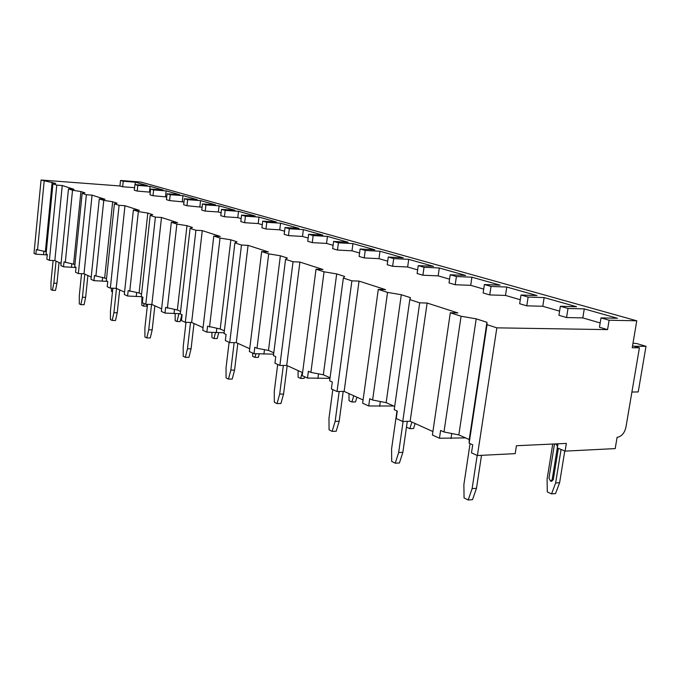 <?xml version="1.0" encoding="UTF-8"?>
<svg xmlns="http://www.w3.org/2000/svg" width="680" height="680" viewBox="0 0 680 680"><rect width="100%" height="100%" fill="white"/><g stroke="black" fill="none" stroke-linecap="round" stroke-linejoin="round"><path stroke-width="1.02" d="M632.553 345.814L639.413 347.795L632.221 347.752L636.769 320.807L140.879 182.061L120.521 180.472L119.944 185.971L41.063 180.021L34 253.334L35.895 254.201L36.346 249.526L46.291 251.812M557.974 443.802L557.311 447.882L565.097 451.12L615.204 448.596L617.1 437.342C621.554 436.56 624.495 433.211 625.923 427.286L639.413 347.795M443.981 431.962L461.083 316.251L450.313 312.757L432.403 435.022L439.458 438.235L440.606 430.457L443.981 431.962L458.83 434.92L469.225 439.535L469.14 443.224L472.71 444.822L471.495 452.846L477.402 455.54L515.193 453.637L516.435 445.723L566.346 443.419L565.097 451.12M372.615 400.019L387.541 292.4L378.284 289.399L362.635 403.206L368.713 405.977L369.716 398.726L372.615 400.019L386.155 402.662L394.68 406.445M387.541 292.4L401.302 294.721L410.499 297.678L409.785 299.616L394.221 409.692L397.281 411.06L396.219 418.523L402.755 421.498L410.15 421.269L432.913 431.562M310.896 372.402L324.054 271.804L316.022 269.203L302.2 375.649L307.488 378.054L308.38 371.272L310.896 372.402L323.34 374.782L330.055 377.757M324.054 271.804L336.685 273.904L344.658 276.471L343.341 278.06L329.655 380.791L332.299 381.981L331.373 388.951L337.034 391.527L344.139 391.416L363.077 399.976M257.006 348.279L268.71 253.861L261.673 251.575L249.356 351.543L253.997 353.659L254.787 347.293L257.006 348.279L268.498 350.438L273.793 352.784M268.71 253.861L280.373 255.774L287.351 258.017L285.575 259.326L273.436 355.631L275.749 356.668L274.924 363.205L279.871 365.466L286.705 365.44L302.6 372.631M209.525 327.029L220.031 238.068L213.8 236.045L202.75 330.293L206.856 332.163L207.57 326.153L220.209 329.001L224.357 330.846M220.031 238.068L230.851 239.819L237.005 241.808L234.906 242.896L224.043 333.531L226.083 334.441L225.344 340.595L229.713 342.584L236.275 342.635L249.704 348.712M167.391 308.176L176.868 224.069L171.334 222.275L161.339 311.406L165.002 313.08L165.639 307.394L177.361 309.986L180.591 311.414M176.868 224.069L186.975 225.692L192.448 227.451L190.094 228.361L180.302 313.956L182.121 314.764L181.45 320.577L185.326 322.346L191.641 322.447L203.065 327.615M129.736 291.32L138.355 211.573L133.391 209.967L124.304 294.517L127.585 296.012L128.171 290.624L139.094 292.995L141.559 294.091M138.355 211.573L147.815 213.078L152.711 214.659L150.178 215.416L141.295 296.497L142.928 297.219L142.324 302.736L145.783 304.317L151.861 304.462L161.627 308.873M95.888 276.173L103.759 200.362L99.288 198.908L90.984 279.319L93.942 280.67L94.478 275.545L106.539 278.553M103.759 200.362L112.668 201.756L117.07 203.175L114.401 203.813L106.301 280.832L107.763 281.486L107.21 286.722L110.33 288.142L116.186 288.328L124.559 292.111M65.297 262.48L72.531 190.23L68.476 188.912L60.843 265.574L63.529 266.798L64.013 261.911L74.945 264.528M72.531 190.23L80.928 191.539L84.915 192.822L82.153 193.35L74.724 266.704L76.049 267.291L75.54 272.28L78.361 273.564L84.005 273.776L91.213 277.032M41.063 180.021L55.76 183.43L52.93 183.872L46.087 253.886L47.294 254.422L46.827 259.182L49.385 260.355L54.834 260.584L61.055 263.398M564.774 450.993L559.615 482.715L555.628 482.987L561.068 449.446M559.615 482.715L555.534 493.595L551.557 493.884L555.628 482.987M551.557 493.884L547.298 491.921L547.086 479.154L552.738 444.048M550.902 481.236L551.803 481.168L553.299 479.553L558.356 448.324M557.906 444.219L557.345 443.836M468.171 499.978L472.124 488.606L476.476 488.317L472.515 499.664L468.171 499.978L464.058 497.904L463.879 484.56L470.058 443.64M477.173 455.438L472.124 488.606M476.476 488.317L481.517 455.337M556.206 443.887L557.472 446.802L552.16 479.629L550.664 481.244L548.956 478.193L554.242 445.468L555.186 443.929M395.241 463.199L398.667 452.54L402.857 452.336L399.423 462.987L395.241 463.199L391.697 461.414L391.57 449.046L396.975 410.924M403.096 421.49L398.667 452.54M402.857 452.336L407.295 421.362M415.149 423.529L413.534 428.519L409.802 428.655L411.927 422.067M409.802 428.655L406.58 427.168L406.572 426.428M332.146 431.383L335.155 421.345L339.184 421.217L336.175 431.248L332.146 431.383L329.069 429.837L328.975 418.31L332.817 389.606M339.167 391.493L335.155 421.345M339.184 421.217L343.204 391.433M356.932 397.197L355.495 401.923L351.892 401.999L353.778 395.777M351.892 401.999L349.044 400.69L348.984 393.609M277.032 403.589L279.684 394.102L283.56 394.043L280.908 403.512L277.032 403.589L274.329 402.228L274.269 391.442L277.686 364.463M283.339 365.449L279.684 394.102M283.56 394.043L287.19 365.661M304.589 376.737L304.122 378.377L300.637 378.411L302.32 372.504M300.637 378.411L298.103 377.247L298.061 370.575M228.463 379.1L230.826 370.115L234.566 370.099L232.195 379.066L228.463 379.1L226.075 377.893L226.041 367.761L229.109 342.312M234.167 342.618L230.826 370.115M234.566 370.099L237.822 343.332M259.258 353.914L258.315 357.391L254.949 357.391L255.926 353.753M254.949 357.391L252.688 356.354L252.671 353.056M185.351 357.357L187.468 348.823L191.063 348.84L188.938 357.357L185.351 357.357L183.218 356.286L183.201 346.724L186.006 322.354M190.528 322.43L187.468 348.823M191.063 348.84L194.004 323.519M218.73 332.69L217.226 338.563L213.97 338.538L215.483 332.622M213.97 338.538L211.939 337.594L211.922 332.435M146.812 337.926L148.733 329.8L152.192 329.842L150.272 337.96L146.812 337.926L144.908 336.966L144.899 327.913L147.5 304.351M151.538 304.453L148.733 329.8M152.192 329.842L154.862 305.813M180.455 314.024L178.882 313.692M181.849 314.644L180.157 321.58L177.012 321.529L178.849 313.99M177.012 321.529L175.177 320.679L175.159 313.625M112.166 320.45L113.908 312.698L117.24 312.766L115.498 320.51L112.166 320.45L110.449 319.583L110.449 310.998L112.863 288.226M116.484 288.464L113.908 312.698M117.24 312.766L119.68 289.909M146.982 304.343L146.548 306.178L143.506 306.111L144.101 303.543M143.506 306.111L141.831 305.337L141.899 296.769M80.843 304.657L82.433 297.236L85.654 297.322L84.065 304.733L80.843 304.657L79.288 303.875L79.305 295.707L81.549 273.683M84.804 274.133L82.433 297.236M85.654 297.322L87.898 275.536M142.749 298.146L142.145 296.871M112.481 291.83L111.469 291.363L111.469 288.184M52.394 290.309L53.847 283.203L56.959 283.305L55.505 290.402L52.394 290.309L50.974 289.595L51 281.8L53.099 260.508M56.032 261.12L53.847 283.203M56.959 283.305L59.032 262.48M47.243 254.915L35.895 254.201M465.579 437.912L439.458 438.235M393.686 406.002L368.713 405.977M329.978 378.361L307.488 378.054M273.624 354.152L253.997 353.659M224.128 332.758L206.856 332.163M180.327 313.726L165.002 313.08M141.755 296.701L127.585 296.012M107.559 281.392L93.942 280.67M76.024 267.529L63.529 266.798M469.225 439.535L486.931 322.295L487.05 324.675L469.14 443.224M487.05 324.675L496.842 327.845L477.402 455.54M44.183 181.033L37.511 250.044M409.785 299.616L419.688 302.821L402.755 421.498M343.341 278.06L351.892 280.84L337.034 391.527M285.575 259.326L293.046 261.749L279.871 365.466M234.906 242.896L241.485 245.029L229.713 342.584M190.094 228.361L195.925 230.248L185.326 322.346M150.178 215.416L155.388 217.107L145.783 304.317M114.401 203.813L119.085 205.326L110.33 288.142M82.153 193.35L86.385 194.726L78.361 273.564M52.93 183.872L56.78 185.121L49.385 260.355M153 195.713L153.629 189.941L150.62 189.082L149.999 194.828L153 195.713L166.727 196.97M169.575 200.591L170.238 194.692L167.084 193.792L166.43 199.665L169.575 200.591L183.974 201.986M186.966 205.717L187.646 199.673L184.339 198.73L183.659 204.739L186.966 205.717L202.079 207.247M205.224 211.097L205.938 204.909L202.462 203.915L201.748 210.077L205.224 211.097L218.356 211.973L221.111 212.781M224.425 216.75L225.174 210.409L221.519 209.363L220.77 215.679L224.425 216.75L237.77 217.617L241.153 218.603M244.647 222.708L245.429 216.197L241.57 215.093L240.797 221.578L244.647 222.708L258.213 223.558L262.276 224.74M265.957 228.99L266.781 222.309L262.718 221.144L261.902 227.792L265.957 228.99L279.76 229.823L284.572 231.217M288.464 235.62L289.332 228.752L285.03 227.528L284.172 234.353L288.464 235.62L302.498 236.436L308.142 238.068M312.264 242.632L313.174 235.577L308.626 234.277L307.725 241.29L312.264 242.632L326.536 243.415L333.098 245.327M337.467 250.053L338.427 242.794L333.608 241.417L332.664 248.642L337.467 250.053L351.985 250.818L359.567 253.019M364.216 257.933L365.228 250.461L360.111 248.999L359.108 256.428L364.216 257.933L378.973 258.663L387.694 261.197M392.64 266.305L393.703 258.604L388.263 257.048L387.209 264.707L392.64 266.305L407.643 266.993L417.63 269.892M422.909 275.221L424.039 267.282L418.234 265.625L417.12 273.522L422.909 275.221L438.166 275.868L449.565 279.174M455.209 284.741L456.408 276.539L450.211 274.771L449.021 282.914L455.209 284.741L470.713 285.328L483.71 289.102M489.744 294.916L491.028 286.442L484.389 284.546L483.131 292.961L489.744 294.916L505.504 295.435L520.293 299.736M526.77 305.822L528.13 297.058L521.016 295.018L519.673 303.731L526.77 305.822L542.776 306.272L559.581 311.151M566.559 317.543L568.012 308.465L560.362 306.272L558.917 315.291L566.559 317.543L582.803 317.9L600.168 322.949M636.769 320.807L609.119 320.221L601.001 317.892L599.462 327.233L607.563 329.622L496.842 327.845M461.083 316.251L476.204 318.835L486.931 322.295M450.313 312.757L457.861 312.936L427.125 303.034L419.688 302.821M378.284 289.399L385.551 289.646L359.04 281.103L351.892 280.84M316.022 269.203L323.008 269.501L299.914 262.063L293.046 261.749M261.673 251.575L268.379 251.906L248.081 245.37L241.485 245.029M213.8 236.045L220.252 236.41L202.274 230.622L195.925 230.248M171.334 222.275L177.54 222.649L161.5 217.489L155.388 217.107M133.391 209.967L139.366 210.358L124.975 205.725L119.085 205.326M99.288 198.908L105.052 199.308L92.064 195.126L86.385 194.726M68.476 188.912L74.035 189.32L62.254 185.521L56.78 185.121M119.944 185.971L122.655 186.77L134.589 187.671M137.181 191.054L137.785 185.41L134.912 184.594L134.317 190.204L137.181 191.054L150.288 192.194M609.119 320.221L607.563 329.622M120.521 180.472L123.233 181.254L122.655 186.77M601.001 317.892L617.432 318.265L584.264 308.899L582.803 317.9M153.629 189.941L166.141 190.885L179.758 194.726L167.084 193.792M150.62 189.082L163.098 190.018L150.101 186.354L149.489 191.964M137.785 185.41L150.101 186.354M134.912 184.594L147.194 185.53L135.362 182.189L135.099 184.603M123.233 181.254L135.362 182.189M568.012 308.465L584.264 308.899M560.362 306.272L576.563 306.731L544.144 297.576L542.776 306.272M528.13 297.058L544.144 297.576M521.016 295.018L536.979 295.553L506.787 287.036L505.504 295.435M491.028 286.442L506.787 287.036M484.389 284.546L500.114 285.149L471.92 277.194L470.713 285.328M456.408 276.539L471.92 277.194M450.211 274.771L465.681 275.434L439.305 267.988L438.166 275.868M424.039 267.282L439.305 267.988M418.234 265.625L433.457 266.33L408.723 259.352L407.643 266.993M393.703 258.604L408.723 259.352M388.263 257.048L403.231 257.805L379.993 251.243L378.973 258.663M365.228 250.461L379.993 251.243M360.111 248.999L374.825 249.79L352.945 243.61L351.985 250.818M338.427 242.794L352.945 243.61M333.608 241.417L348.083 242.233L327.454 236.41L326.536 243.415M313.174 235.577L327.454 236.41M308.626 234.277L322.856 235.119L303.365 229.619L302.498 236.436M289.332 228.752L303.365 229.619M285.03 227.528L299.03 228.386L280.585 223.184L279.76 229.823M266.781 222.309L280.585 223.184M262.718 221.144L276.479 222.028L259.003 217.09L258.213 223.558M245.429 216.197L259.003 217.09M241.57 215.093L255.111 215.994L238.527 211.31L237.77 217.617M225.174 210.409L238.527 211.31M221.519 209.363L234.829 210.264L219.079 205.819L218.356 211.973M205.938 204.909L219.079 205.819M202.462 203.915L215.56 204.833L200.575 200.6L199.877 206.609M187.646 199.673L200.575 200.6M184.339 198.73L197.225 199.656L182.945 195.627L182.282 201.493M170.238 194.692L182.945 195.627M166.141 190.885L165.504 196.613M631.907 392.046L638.231 391.926L646 346.315L636.896 343.596L633.004 343.137M634.262 346.239L646 346.315M458.83 434.92L476.204 318.835M410.15 421.269L427.125 303.034M386.155 402.662L401.302 294.721M344.139 391.416L359.04 281.103M323.34 374.782L336.685 273.904M286.705 365.44L299.914 262.063M268.498 350.438L280.373 255.774M236.275 342.635L248.081 245.37M220.209 329.001L230.851 239.819M191.641 322.447L202.274 230.622M177.361 309.986L186.975 225.692M151.861 304.462L161.5 217.489M139.094 292.995L147.815 213.078M116.186 288.328L124.975 205.725M104.695 277.729L112.668 201.756M84.005 273.776L92.064 195.126M73.61 263.933L80.928 191.539M54.834 260.584L62.254 185.521M45.39 251.404L52.139 182.266M43.554 254.753L43.902 251.15M451.01 438.515L451.75 433.508M379.661 406.334L380.332 401.531M317.9 378.479L318.512 373.855M263.908 354.127L264.469 349.681M216.308 332.664L216.818 328.38M174.037 313.599L174.505 309.468M136.238 296.548L136.671 292.561M102.229 281.214L102.638 277.363M71.485 267.35L71.867 263.627M552.16 479.629L553.299 479.553"/></g></svg>
